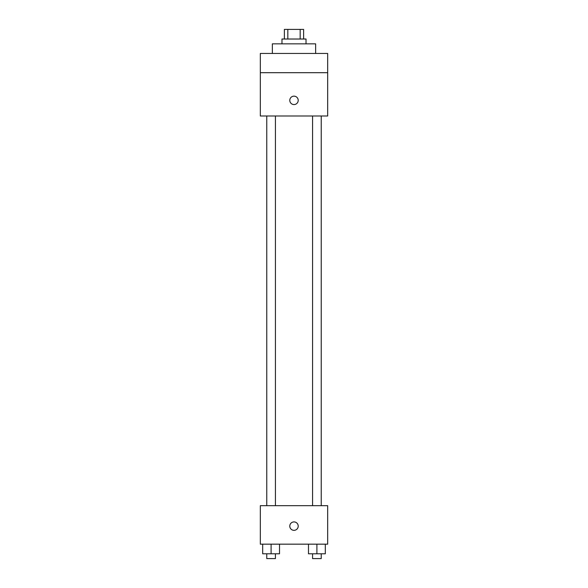 <?xml version="1.0" encoding="UTF-8"?>
<svg xmlns="http://www.w3.org/2000/svg" width="588" height="588" viewBox="0 0 588 588"><rect width="100%" height="100%" fill="white"/><g stroke="black" fill="none" stroke-linecap="round" stroke-linejoin="round"><path stroke-width="0.88" d="M287.826 39.021L287.826 29.4L284.379 29.4L284.379 39.021M287.826 29.4L303.621 29.4L303.621 39.021M300.174 39.021L300.174 29.4M281.975 43.835L281.975 39.021L306.025 39.021L306.025 43.835M315.646 53.457L315.646 43.835L272.354 43.835L272.354 53.457M260.322 53.457L327.678 53.457L327.678 72.699L260.322 72.699L260.322 53.457M327.678 72.699L327.678 115.998L260.322 115.998L260.322 72.699M294 104.568A4.212 4.212 0 0 1 290.354 98.255A4.212 4.212 0 0 1 297.646 98.255A4.212 4.212 0 0 1 294 104.568M260.322 505.68L327.678 505.68L327.678 544.165L260.322 544.165L260.322 505.68M294 530.339A4.212 4.212 0 0 1 290.354 524.018A4.212 4.212 0 0 1 297.646 524.018A4.212 4.212 0 0 1 294 530.339M308.479 544.165L308.479 553.786L325.318 553.786L325.318 544.165L325.318 553.786M316.903 553.786L316.903 544.165M321.232 553.786L321.232 558.6L312.573 558.6L312.573 553.786M262.682 544.165L262.682 553.786L279.521 553.786L279.521 544.165L279.521 553.786M271.097 553.786L271.097 544.165M275.427 553.786L275.427 558.6L266.768 558.6L266.768 553.786M312.573 115.998L312.573 505.68M321.232 115.998L321.232 505.68M275.427 505.68L275.427 115.998M266.768 505.68L266.768 115.998"/></g></svg>
